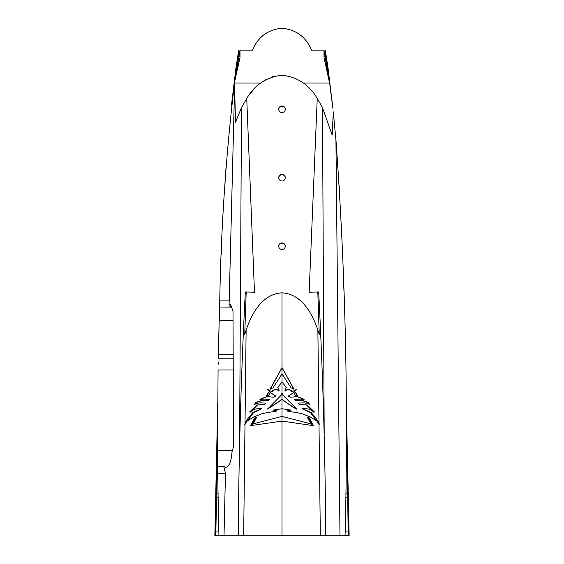 <?xml version="1.0" encoding="UTF-8"?>
<svg xmlns="http://www.w3.org/2000/svg" width="564" height="564" viewBox="0 0 564 564"><rect width="100%" height="100%" fill="white"/><g stroke="black" fill="none" stroke-linecap="round" stroke-linejoin="round"><path stroke-width="0.85" d="M282 242.929A3.285 3.285 -0 0 0 278.715 246.214A3.285 3.285 -0 0 0 282 249.507A3.285 3.285 -0 0 0 285.285 246.214A3.285 3.285 -0 0 0 282 242.929M285.285 246.355A3.285 3.285 -0 0 0 282 243.204A3.285 3.285 -0 0 0 278.715 246.355M282 174.438A3.285 3.285 -0 0 0 278.715 177.723A3.285 3.285 -0 0 0 282 181.009A3.285 3.285 -0 0 0 285.285 177.723A3.285 3.285 -0 0 0 282 174.438M285.285 177.864A3.285 3.285 -0 0 0 282 174.713A3.285 3.285 -0 0 0 278.715 177.864M282 105.94A3.285 3.285 -0 0 0 278.715 109.233A3.285 3.285 -0 0 0 282 112.518A3.285 3.285 -0 0 0 285.285 109.233A3.285 3.285 -0 0 0 282 105.94M285.285 109.367A3.285 3.285 -0 0 0 282 106.222A3.285 3.285 -0 0 0 278.715 109.367M284.404 75.336L282 75.238C266.532 77 254.78 84.748 246.736 98.488L254.477 292.208L246.2 291.997L244.727 334.706L246.13 330.053L243.662 535.8L348.207 535.8C349.595 535.8 349.595 535.8 348.207 535.8L345.316 535.8M336.243 143.475L333.31 111.891L332.161 135.092L322.467 107.583L317.243 98.453C309.164 84.699 297.418 76.958 282 75.238M246.13 330.053C251.643 313.612 262.323 293.914 282 292.836C301.719 293.914 312.371 313.683 317.87 330.053L319.273 334.706L317.8 291.997L309.15 292.215L317.243 98.453L322.467 107.583L324.194 433.638M233.059 320.401L219.177 320.401L219.558 307.049L231.55 307.119L232.995 311.222L233.566 446.469L231.973 452.159C231.296 461.697 229.224 466.759 225.762 467.344L223.732 466.449L225.473 473.302L224.014 535.8L243.662 535.8M349.046 535.8L346.458 416.246M217.485 448.69L215.793 535.786C214.405 535.8 214.405 535.8 215.793 535.8L224.014 535.8M346.472 459.639L346.93 459.646L346.472 459.646M346.529 436.212L346.529 437.086M346.529 438.362L346.529 434.506M346.529 444.249L346.923 459.639M346.93 459.646L347.664 493.86L346.099 493.852L347.664 493.852L348.207 535.786M324.462 52.255L325.224 56.823L324.011 56.823L324.011 57.62L324.011 50.14L311.547 50.14C306.041 36.984 296.192 29.673 282 28.2C267.808 29.673 257.959 36.984 252.453 50.14L239.989 50.14C238.128 50.14 238.128 50.14 239.989 50.14L236.034 74.42M327.966 74.42L324.011 50.14C325.872 50.14 325.872 50.14 324.011 50.14M348.185 532.994L348.199 534.876M345.062 535.8C348.524 403.584 345.478 271.531 335.933 139.646L339.986 535.8M332.971 108.796L329.989 86.151A2858.282 2858.282 0 0 0 329.855 83.028L303.312 83.028M229.033 307.049L234.716 83.028L260.688 83.028M218.606 343.187L219.1 323.257M216.336 493.86L217.901 493.86L216.336 493.852M217.633 473.358L217.57 466.449L223.732 466.449M217.069 459.646L217.528 459.646M229.033 304.2L230.443 304.271L231.55 307.119M239.594 441.274L241.512 107.611L235.477 122.233L234.539 82.859M317.8 291.997L318.688 291.997C322.89 373.854 325.238 455.12 325.724 535.8M317.87 330.053L320.338 535.8M297.482 395.519L295.494 395.512L294.514 393.968L295.628 392.191L297.482 395.519M282 292.836L282 367.622L294.006 389.139L291.038 387.884L282.028 373.84L282 381.729L286.244 387.524L284.883 390.069L285.391 391.014L287.492 389.125L292.032 390.669L291.327 391.381L291.933 391.86L296.537 389.491L293.823 392.614L288.31 396.041L290.714 397.197L297.383 396.562L304.158 399.305L298.871 399.129L294.69 399.707L296.037 400.532L302.628 400.433L308.148 402.456L310.01 404.874L307.838 403.429L303.756 402.844L298.257 403.098L299.59 404.402L307.19 404.973L314.493 412.058L309.086 409.147L302.868 408.195L303.89 409.372L311.194 412.474L317.729 420.617L319.4 424.156L318.977 424.438L316.82 421.04L310.489 417.043L301.451 413.49L287.28 411.05L290.827 410.049L282 408.745L282 416.387L310.778 423.846L307.408 417.395L309.382 417.952L313.309 425.637L282 421.104L282 535.8M266.575 395.512L268.422 392.191L269.543 393.961L268.556 395.505L266.575 395.512M282 373.89L273.018 387.884L270.05 389.139L282 367.622L282 373.897M282 408.745L273.223 410.042L276.769 411.05L262.598 413.482L253.56 417.036L247.222 421.033L244.635 424.544L246.313 420.61L252.855 412.467L260.166 409.365L261.181 408.188L254.963 409.14L249.549 412.051L256.86 404.966L264.46 404.395L265.792 403.098L260.3 402.837L256.218 403.422L254.033 404.867L255.901 402.449L261.421 400.426L268.02 400.525L269.366 399.7L265.179 399.122L259.891 399.298L266.673 396.562L273.336 397.197L275.74 396.041L270.234 392.614L267.512 389.484L272.123 391.853L272.722 391.381L272.024 390.662L276.564 389.125L278.665 391.014L279.166 390.069L277.812 387.524L282 381.729L282 392.904L282.867 395.11L296.84 409.083C291.574 406.2 286.639 402.929 282.028 399.263L282 408.78M278.722 391.071L279.208 390.119L277.89 387.581L282 381.736L286.167 387.581L284.841 390.119L285.335 391.071M282 421.104L250.733 425.63L254.667 417.945L256.641 417.395L253.264 423.839L282.028 416.38M238.276 535.8C238.762 455.12 241.11 373.854 245.312 291.997L246.2 291.997M246.736 98.488L241.512 107.611M234.335 82.654L234.398 79.926L234.941 80.455L235.019 80.017M217.612 471.342L217.605 470.827M217.598 469.805L217.577 467.232M217.563 465.244L217.542 461.986M217.528 459.745L217.57 466.449M217.521 457.897L217.528 459.639M217.471 444.249L217.641 402.872M218.212 362.116L218.176 364.351M218.317 356.751L218.367 354.319L218.275 358.789L233.256 358.789M233.235 354.319L218.367 354.319L219.481 309.721M219.791 299.484L219.636 304.595M221.426 254.195L221.856 244.127M224.472 191.901L226.488 160.296M226.474 160.493L224.951 183.843M231.43 105.334L232.678 95.386M233.306 90.903L234.293 84.367M236.972 69.802L237.564 67.102M234.941 80.455L239.989 57.62L239.989 50.14L238.776 56.823L239.989 56.823L238.776 56.823M234.511 83.028C225.917 155.375 220.996 227.997 219.748 300.894L229.506 300.894M219.558 307.049L219.748 300.894M233.313 369.97L218.078 369.97L217.485 450.643L232.319 450.643M225.473 473.302L217.633 473.302L218.938 535.8L215.793 535.8M332.492 104.65L332.407 103.952M332.302 103.071L332.224 102.415M331.576 97.29L331.512 96.811M331.343 95.542L331.089 93.673M324.011 57.62L329.207 81.35M326.337 66.665L325.611 63.605M325.957 65.015L328.241 75.9M327.169 70.458L327.014 69.717M332.584 105.44L331.681 98.115M330.539 89.81L329.989 86.144M339.443 190.406L339.133 185.218M342.129 243.789L341.869 237.945M343.941 291.193L343.702 284.037M346.529 437.276L346.529 436.05M217.077 459.639L217.507 455.782M346.028 497.709L347.734 497.709M345.069 535.779L348.207 535.779M348.171 531.923L345.189 531.923L348.171 531.923M215.822 531.93L218.811 531.93L215.829 531.923L215.793 535.779L218.931 535.779M232.558 96.31L235.837 68.723L238.72 50.14L232.579 96.134M217.972 497.709L216.266 497.709M249.901 94.012L253.377 89.817M331.421 96.134L327.973 67.511L325.28 50.14L331.442 96.303M324.011 56.823L325.224 56.823M239.989 56.823L239.989 57.62M216.266 497.716L217.972 497.716M347.734 497.716L346.028 497.716M273.85 76.337L272.208 76.831M266.497 79.277L261.548 82.386M253.264 423.839L282 416.387M251.629 425.637L255.393 417.966L256.507 417.642M255.393 417.966L254.667 417.945M307.542 417.649L308.649 417.973L312.407 425.644M308.649 417.973L309.382 417.952M282.063 416.408L310.778 423.846M282 416.408L282 421.125M295.846 389.541L296.537 389.491M287.386 389.181L291.807 390.718L291.123 391.437L291.933 391.86M272.123 391.853L272.934 391.437L272.25 390.718L276.67 389.181M260.441 399.34L267.033 396.605L273.533 397.239L275.874 396.09L270.501 392.664L267.851 389.794L268.21 389.534M267.033 396.605L266.673 396.562M260.441 399.037L259.891 398.995M268.718 399.608L265.179 399.122M254.033 404.607L254.787 404.642L256.578 402.484L261.922 400.468L268.344 400.567L269.366 399.7M261.922 400.468L261.421 400.426M256.578 402.484L255.901 402.449M251.036 411.523L257.508 405.001L264.883 404.437L265.792 403.098M264.883 404.437L264.46 404.395M257.508 405.001L256.86 404.966M250.508 412.08L249.549 412.051M247.356 420.941L253.652 412.495L260.702 409.401L261.689 408.223L261.181 408.188M260.702 409.401L260.166 409.365M253.652 412.495L252.855 412.467M247.497 420.617L246.313 420.61M245.227 424.149L244.635 424.149M274.654 410.338L276.769 410.775M287.28 410.782L289.353 410.345M318.808 424.156L319.4 424.156M302.868 408.195L302.36 408.23L303.347 409.401L310.39 412.503L316.679 420.948M316.538 420.631L317.729 420.617M310.39 412.503L311.194 412.474M303.347 409.401L303.89 409.372M313.535 412.087L314.493 412.058M298.257 403.098L299.174 404.437L306.541 405.008L313.006 411.523M306.541 405.008L307.19 404.973M299.174 404.437L299.59 404.402M294.69 399.707L295.705 400.574L302.128 400.468L307.472 402.492L309.262 404.649L310.01 404.614M307.472 402.492L308.148 402.456M302.128 400.468L302.628 400.433M298.871 399.129L295.303 399.622M296.199 389.541L293.555 392.671L288.183 396.09L290.523 397.246L297.024 396.612L303.608 399.347M303.608 399.044L304.158 399.002M297.024 396.612L297.383 396.562M296.84 409.083L296.488 409.119C291.355 406.235 286.547 402.971 282.063 399.312L267.562 409.111L281.14 395.272L282 392.889L282 399.326C277.375 402.943 272.44 406.193 267.216 409.083M282.261 393.122L282.881 395.152M281.126 395.329L281.824 393.087M282.388 399.918L282.028 399.263M266.934 395.561L268.739 392.241M282.056 367.657L270.325 389.188M282.07 367.636L293.731 389.195M295.317 392.241L297.115 395.561M230.443 307.049L230.443 304.271M230.986 307.049L230.986 306.231M217.591 408.808L214.856 535.8L217.598 408.555M215.039 535.8L217.542 416.239M233.263 91.192L234.363 81.279M234.518 80.039L238.967 50.14M325.033 50.14L329.841 83.028M329.869 83.232L330.737 91.192M346.409 408.562L349.151 535.8L346.409 408.822"/></g></svg>
